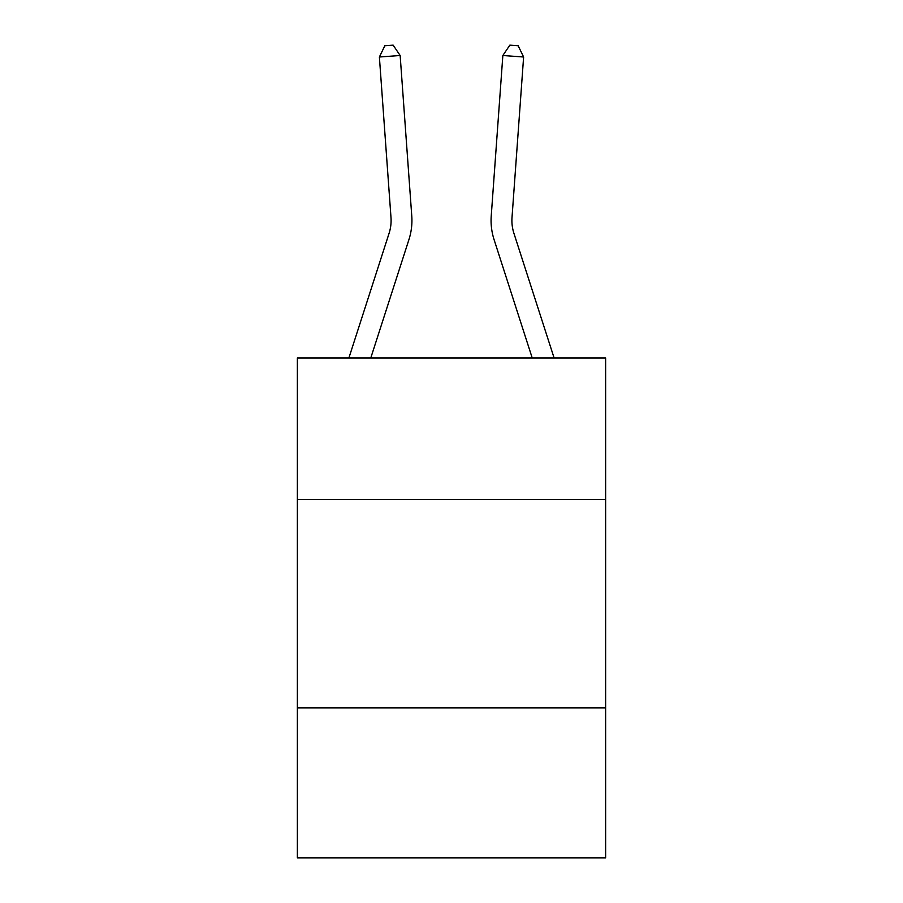 <?xml version="1.0" encoding="UTF-8"?>
<svg xmlns="http://www.w3.org/2000/svg" width="903" height="903" viewBox="0 0 903 903"><rect width="100%" height="100%" fill="white"/><g stroke="black" fill="none" stroke-linecap="round" stroke-linejoin="round"><path stroke-width="1.35" d="M605.631 499.596L605.631 357.96L297.369 357.96L297.369 499.596L605.631 499.596L605.631 857.85L297.369 857.85L297.369 499.596M605.631 707.884L297.369 707.884M411.768 215.986L400.153 55.501L411.768 215.986A62.488 62.488 134.7 0 1 408.912 239.667L370.783 357.96M389.091 233.279L348.897 357.96L389.091 233.279A41.662 41.662 -45.3 0 0 390.988 217.488L379.384 57.002L384.836 45.748L393.144 45.15L400.153 55.501L379.384 57.002M512.012 217.488A41.662 41.662 45.3 0 0 513.909 233.279L554.103 357.96L513.909 233.279A41.662 41.662 28.6 0 1 512.012 217.488L523.616 57.002L502.847 55.501L491.232 215.986A62.488 62.488 -134.7 0 0 494.088 239.667L532.217 357.96M502.847 55.501L509.856 45.15L518.164 45.748L523.616 57.002"/></g></svg>
